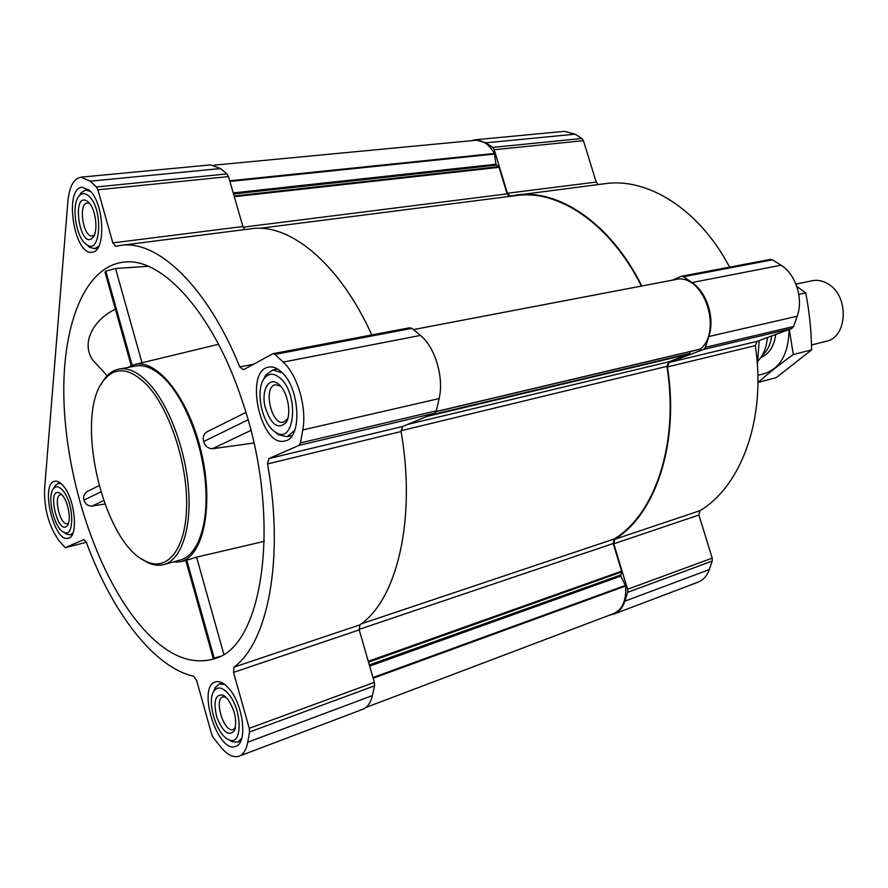 <?xml version="1.0" encoding="UTF-8"?>
<svg xmlns="http://www.w3.org/2000/svg" width="888" height="888" viewBox="0 0 888 888"><rect width="100%" height="100%" fill="white"/><g stroke="black" fill="none" stroke-linecap="round" stroke-linejoin="round"><path stroke-width="1.33" d="M135.986 620.168C96.159 569.486 67.677 482.65 64.125 405.461C60.606 328.505 83.661 265.168 125.297 261.971C162.926 258.019 214.186 314.463 242.313 401.165C281.696 515.906 264.324 643.711 216.372 658.152C189.988 666.91 163.181 654.245 135.986 620.168M148.207 266.3L115.529 268.498L105.783 271.162L105.017 272.161L131.213 365.667M115.373 309.146C92.474 320.235 80.897 343.856 92.974 360.317L98.379 366.2M87.968 491.153L87.29 491.497C84.149 493.573 83.039 496.436 83.96 500.122C85.215 504.062 87.923 506.049 92.097 506.06L104.828 504.018M264.369 541.303L196.57 557.153L185.792 560.506L213.231 658.463L219.736 656.432M207.603 431.513L206.86 431.89C203.585 434.121 202.519 437.34 203.652 441.547C205.039 446.131 207.959 448.529 212.421 448.729L253.901 443.023M215.484 345.032L218.393 344.322M127.85 367.466L134.676 364.535C157.354 358.519 189.244 398.912 201.532 453.013C214.108 507.037 203.052 557.309 180.02 561.793L172.605 562.137M89.455 190.343L82.24 187.202C63.625 187.823 74.07 255.933 92.075 252.17C106.26 252.214 104.384 202.919 89.455 190.343M281.552 372.083C277.167 368.021 272.905 366.367 268.764 367.11C243.756 370.518 260.672 448.118 284.837 440.948C302.397 438.827 300.222 388.078 281.552 372.083M229.37 689.077C224.287 683.05 219.636 680.674 215.407 681.929C196.625 686.757 217.86 754.345 235.786 746.309C247.708 743.323 243.545 705.272 229.37 689.077M63.392 485.98C60.317 482.295 57.443 480.719 54.779 481.252C39.86 483.405 53.957 543.067 68.243 538.206C78.632 537.007 75.225 499.311 63.392 485.98M90.265 181.185L96.404 186.957L97.902 189.799L112.82 242.89L115.573 246.331L120.59 245.41C157.187 239.438 207.071 286.014 239.771 366.911L243.434 369.752L273.071 353.657L274.969 354.39L283.194 362.104C297.502 374.858 307.059 407.858 302.764 429.936L300.477 442.923L298.979 445.399L268.853 458.585L267.521 463.936C284.571 558.241 268.087 642.446 233.988 667.121L233.522 672.405L249.251 728.349L249.55 731.99L247.752 742.202C246.331 749.772 243.467 754.423 239.161 756.165C233.255 758.019 226.862 754.667 219.98 746.12L213.22 737.506L211.644 734.198L196.659 680.508L193.684 676.212C153.624 667.365 111.921 611.854 86.347 542.302L83.861 539.549L65.213 547.685L58.608 540.226C48.707 525.641 44.034 508.547 44.578 488.944L67.877 201.343C69.342 186.635 73.704 178.577 80.941 177.156L90.265 181.185L220.557 168.554L226.984 173.915L228.505 176.59L242.901 226.529L112.82 242.89M475.28 139.782L564.357 131.346L575.124 134.177L581.906 138.495L583.427 140.681L596.192 182.073L507.403 193.251L494.194 149.706L492.674 147.397L485.925 142.824L475.28 139.782L471.495 140.693M598.223 184.56L596.192 182.073M507.403 193.251L510.345 195.993L605.161 183.672C647.851 177.434 699.189 209.268 729.603 267.122M769.94 259.54L772.516 259.818L781.007 265.223C795.792 274.115 803.662 298.801 797.191 316.228L793.639 326.473L791.785 328.516L757.198 341.325L669.275 362.437L703.607 349.428L705.427 347.297L708.846 336.541C715.084 318.248 706.881 292.096 691.996 282.551L683.449 276.745L681.385 276.268L672.371 280.153M698.9 515.029L613.775 543.811L627.572 589.266L627.65 592.307L624.841 601.165C622.655 607.736 619.025 612.032 613.952 614.052L698.135 582.128C703.274 580.097 706.992 575.912 709.29 569.574L712.243 561.05L712.209 558.141L698.9 515.029L699.899 510.711C741.436 486.291 766.577 417.826 755.266 345.632L757.198 341.325M359.096 629.381L613.208 543.523L621.6 571.173L620.812 576.079L625.652 585.991C626.44 600.355 622.466 609.545 613.719 613.575L366.011 707.414M516.272 194.994C558.763 188.689 610.844 223.499 641.813 285.991M755.266 345.632L667.41 366.933L669.275 362.437M667.41 366.933C679.686 443.134 655.522 514.618 614.696 539.316L613.775 543.811M613.952 614.052L610.089 614.951M214.23 165.146L475.213 140.337C482.595 139.938 488.999 144.322 494.438 153.469L495.915 164.236L499.078 167.321L507.126 193.873L509.124 196.47M259.618 228.338L516.294 195.56C558.619 189.255 610.478 223.887 641.369 286.069M678.443 279.01L678.687 278.965C705.083 277.145 722 331.102 700.499 349.04L436.108 411.666M690.531 351.504L689.454 353.979L668.753 361.838L666.899 366.356C679.375 442.712 655.133 514.474 614.141 539.016L613.208 543.523M244.91 229.57L242.901 226.529M120.59 245.41L251.149 228.771C289.488 222.833 339.371 263.114 371.806 334.943M409.479 327.872L411.954 328.349L420.401 335.398C435.087 347.041 444.222 377.733 439.116 398.579L436.363 410.833L434.72 413.198L402.641 426.462L268.853 458.585M239.161 756.165L362.848 709.268C367.477 707.403 370.662 702.852 372.383 695.593L374.581 685.802L374.359 682.35L359.229 629.892L359.862 624.863C396.825 599.955 416.461 519.802 401.087 431.535L402.641 426.462M80.941 177.156L210.656 164.868L220.557 168.554M118.981 369.086L135.842 366C145.121 364.402 154.978 368.897 165.423 379.498C185.426 400.122 202.442 444.056 205.539 484.304C208.702 524.597 197.78 555.344 180.431 559.973L163.914 564.546C181.074 559.984 191.753 529.082 188.467 488.489C185.237 447.941 168.198 403.618 148.307 382.784C137.929 372.072 128.15 367.51 118.981 369.086C113.531 370.141 108.791 373.304 104.751 378.588L101.066 384.426M212.421 448.729L250.871 430.414M203.652 441.547L248.03 419.835M83.96 500.122L100.744 491.908M92.097 506.06L103.585 500.588M196.57 557.153L223.82 654.201M186.758 560.162L214.274 658.341M115.529 268.498L141.991 362.77M105.783 271.162L132.157 365.29M757.386 365.223L759.196 340.581M141.103 558.585L146.964 562.215C152.903 565.212 158.552 565.989 163.914 564.546M146.576 384.548C129.459 367.721 115.196 366.322 103.774 380.341C73.726 415.717 102.842 542.368 145.321 561.072C167 572.394 185.87 549.783 186.624 506.36C187.568 463.125 169.331 408.236 146.576 384.548M61.25 483.705L58.164 483.35L55.167 485.492L53.946 487.723M64.602 532.811L66.7 534.243L70.33 534.787L72.927 533.066M62.97 490.676C59.152 486.236 55.944 485.592 53.38 488.744C46.687 496.503 54.201 528.271 63.647 532.156C74.725 538.983 74.292 503.496 62.97 490.676M62.549 495.482L59.74 493.007C46.143 486.491 58.186 537.462 67.41 525.452C71.417 520.59 68.465 502.286 62.549 495.482M90.543 191.453L85.714 190.021L81.285 192.574L79.365 195.593M86.835 244.788L89.577 247.253L94.594 248.696L98.801 246.254M88.944 196.17C85.27 192.863 82.018 192.763 79.187 195.859C70.807 204.373 76.013 238.339 86.58 244.566C100.899 255.899 103.474 208.758 88.944 196.17M88.412 202.109L87.368 201.243C70.718 190.665 80.009 251.57 92.863 237.584C98.59 231.635 95.715 208.403 88.412 202.109M282.295 372.816L272.694 370.019L265.556 375.358L263.281 380.064M274.459 431.413L278.477 434.765L287.201 436.696L294.783 430.214M280.508 378.432C273.893 372.671 268.331 372.893 263.847 379.109C255.078 391.242 262.349 424.608 275.369 432.045C294.461 446.054 299.744 395.271 280.508 378.432M279.443 384.915L277.511 383.339C268.465 377.012 261.338 390.631 264.99 406.582C270.862 424.664 277.889 430.003 286.047 422.61C291.752 414.263 287.945 392.463 279.443 384.915M224.742 684.47L219.269 684.004L215.051 687.867L213.575 691.641C206.649 702.397 217.027 735.419 228.738 739.66C242.591 747.074 242.635 710.123 228.549 694.028C222.222 686.879 217.227 686.091 213.564 691.663L215.051 687.867M228.749 739.671L232.101 741.758L237.684 742.146L241.791 738.239M227.717 699.089L222.966 695.071C215.218 694.116 213.164 701.487 216.794 717.149C222.799 732.023 228.638 736.596 234.299 730.857C237.385 721.045 235.187 710.444 227.717 699.089M61.916 494.749L60.562 494.694C52.991 495.77 60.151 526.051 67.399 523.576L68.576 522.899M225.696 696.936L222.955 696.825C213.431 699.3 224.231 733.555 233.289 729.47L235.42 727.605M280.641 386.169L275.413 384.748C262.77 386.491 271.328 425.785 283.561 422.189L287.723 418.748M89.71 203.563L87.335 202.975C77.911 203.263 83.172 237.806 92.319 235.919L94.439 234.832M758.274 360.683C763.613 354.845 766.633 347.141 767.321 337.573M811.488 344.988L826.184 341.292C847.729 337.44 849.361 295.871 828.127 283.938C822.91 280.741 817.626 279.665 812.265 280.719L795.97 284.127M762.204 355.4C767.465 350.893 770.618 344.411 771.65 335.975M796.814 286.391L805.705 292.885C809.39 311.566 811.355 330.558 811.599 349.872L776.29 377.611L758.052 382.473C767.732 373.859 779.486 364.546 793.295 354.534L789.299 329.437M805.705 292.885L798.823 294.372M811.599 349.872L793.295 354.534M760.805 357.575C769.263 353.879 774.225 346.187 775.69 334.476M757.853 375.191C778.132 371.961 788.544 356.743 789.077 329.515M368.287 661.294L621.6 571.173M581.906 138.495L492.674 147.397M575.124 134.177L485.925 142.824M583.427 140.681L494.194 149.706M772.516 259.818L683.449 276.745M781.007 265.223L691.996 282.551M797.191 316.228L708.846 336.541M793.639 326.473L705.427 347.297M791.785 328.516L703.607 349.428M699.899 510.711L614.696 539.316M712.209 558.141L627.572 589.266M712.243 561.05L627.65 592.307M709.29 569.574L624.841 601.165M234.31 196.725L499.078 167.321M243.112 227.173L507.126 193.873M426.851 416.461L689.454 353.979M407.492 424.453L668.753 361.838M413.442 329.592L678.687 278.965M436.152 411.555L700.499 349.04M429.803 415.24L689.932 353.424M400.988 430.736L666.899 366.356M361.25 623.831L614.141 539.016M368.531 662.148L621.622 571.983M369.33 664.923L620.679 574.991M369.663 666.1L620.812 576.079M372.96 677.533L625.485 585.381M373.171 678.221L625.652 585.991M229.715 180.797L494.438 153.469M229.903 181.463L494.627 154.046M233.211 192.918L495.915 164.236M233.511 193.973L496.381 165.135M234.099 195.993L498.668 166.7M226.984 173.915L96.404 186.957M228.505 176.59L97.902 189.799M253.502 364.258L239.771 366.911M411.954 328.349L274.969 354.39M420.401 335.398L283.194 362.104M439.116 398.579L302.764 429.936M436.363 410.833L300.477 442.923M434.72 413.198L298.979 445.399M401.087 431.535L267.521 463.936M359.862 624.863L233.988 667.121M359.229 629.892L233.522 672.405M374.359 682.35L249.251 728.349M374.581 685.802L249.55 731.99M372.383 695.593L247.752 742.202M65.213 547.685L86.325 542.246L65.324 547.652M126.973 261.904L125.297 261.971M217.915 657.475L216.372 658.152M180.02 561.793L185.792 560.528M134.676 364.535L218.537 344.289M770.462 259.385L681.385 276.268M436.097 411.688L700.188 349.217M413.42 329.581L678.565 278.976M409.967 327.705L273.071 353.657M206.86 431.89L245.876 412.443M87.29 491.497L98.957 485.681M145.321 561.072L146.964 562.215M103.774 380.341L104.751 378.588M92.974 360.317L107.171 375.757M60.24 482.872L58.164 483.35M72.394 534.276L70.33 534.787M63.647 532.156L66.7 534.243M53.38 488.744L55.167 485.492M88.756 189.721L85.714 190.021M97.602 248.318L94.594 248.696M86.58 244.566L89.577 247.253M79.187 195.859L81.285 192.574M277.611 369.042L272.694 370.019M292.074 435.564L287.201 436.696M275.369 432.045L278.477 434.765M263.847 379.109L265.556 375.358M222.4 682.928L219.269 684.004M240.803 740.981L237.684 742.146M228.738 739.66L232.101 741.758M61.161 494.006L59.74 493.007M68.232 523.909L67.41 525.452M225.252 696.547L222.966 695.071M235.276 728.204L234.299 730.857M280.397 386.003L277.511 383.339M287.579 418.992L286.047 422.61M89.244 202.986L87.368 201.243M94.15 235.487L92.863 237.584"/></g></svg>
